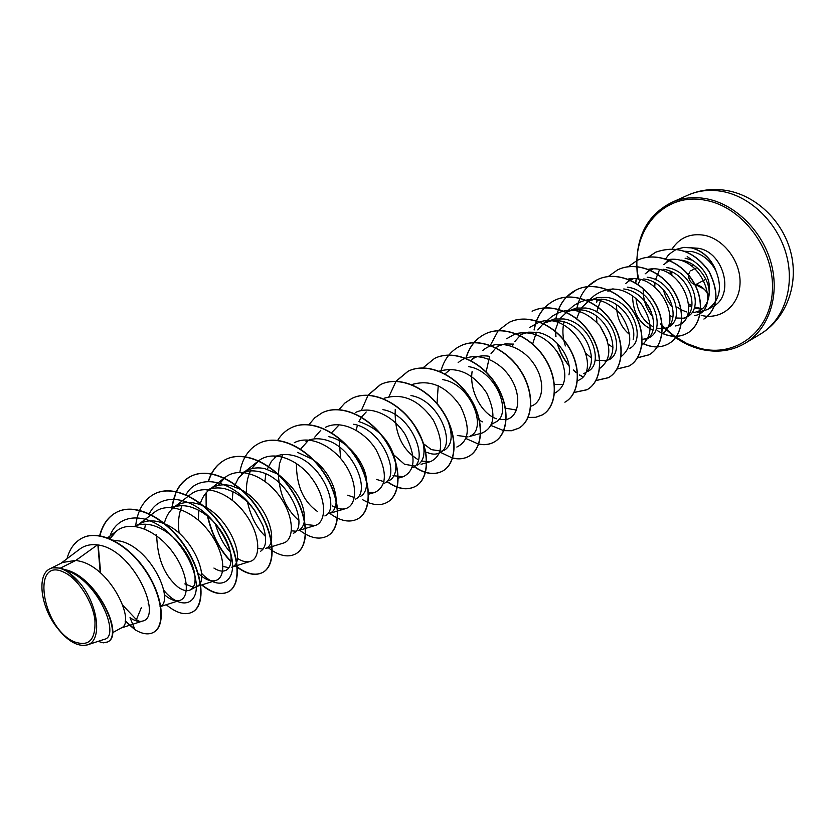 <?xml version="1.0" encoding="UTF-8"?>
<svg xmlns="http://www.w3.org/2000/svg" width="835" height="835" viewBox="0 0 835 835"><rect width="100%" height="100%" fill="white"/><g stroke="black" fill="none" stroke-linecap="round" stroke-linejoin="round"><path stroke-width="1.25" d="M688.343 274.934C688.614 279.433 690.524 282.574 694.094 284.349L694.762 284.547M73.574 641.53C41.593 627.106 31.104 555.818 64.149 572.361C77.968 578.676 92.622 601.273 94.919 619.956C95.868 640.069 88.75 647.261 73.574 641.53M697.663 312.311L707.308 309.608C719.937 300.694 722.692 287.449 715.564 269.872L715.637 269.83C710.522 257.994 702.454 250.657 691.432 247.807L683.813 247.348L676.747 249.237L683.75 247.41L691.276 247.88C702.433 250.782 710.543 258.224 715.616 270.237C709.99 260.217 702.214 254.017 692.298 251.648L684.554 251.262M687.195 256.575L692.403 260.238C706.775 269.768 712.098 282.585 708.372 298.69C705.909 307.28 700.617 311.914 692.507 312.603M672.885 317.07L669.868 315.536M654.765 286.948L654.964 282.992M655.485 279.704L659.493 269.809M663.877 264.57L667.802 261.605M666.1 262.347L672.363 259.435M60.517 568.061L52.438 567.852L49.985 568.76L62.698 562.425L75.901 560.379L60.517 568.061L64.243 569.491C95.91 575.033 124.686 634.725 107.892 641.781L107.558 641.969C123.663 635.226 97.538 578.394 66.393 570.347L64.243 569.491M153.713 632.252L153.546 632.346C148.578 635.007 142.409 634.141 135.03 629.757L130.02 617.639C134.811 620.99 138.975 622.138 142.493 621.083C163.316 617.284 133.496 548.908 97.444 544.879L75.901 560.379L80.181 561.277C111.577 568.812 135.781 622.576 121.44 627.837L112.495 632.753M112.12 540.047L120.397 541.122C151.563 548.261 174.807 601.054 160.028 606.617M164.276 523.67L158.89 521.844C152.189 520.163 146.188 520.612 140.885 523.18L134.164 526.52C139.487 523.983 145.488 523.535 152.179 525.205C160.664 527.595 168.639 532.553 176.101 540.068C185.881 550.568 191.977 561.297 194.388 572.257C196.037 581.39 194.764 587.245 190.537 589.823C187.249 591.483 183.209 590.669 178.429 587.381C164.464 575.983 157.21 558.385 156.656 534.577M135.98 526.52L137.598 525.205M171.415 508.045C176.738 505.499 182.708 505.018 189.326 506.594C199.074 509.308 207.967 515.247 216.004 524.411C222.768 532.49 227.35 540.756 229.729 549.19C232.349 560.128 231.18 567.132 226.222 570.201C222.841 571.902 218.739 571.182 213.927 568.05M164.338 523.294C166.102 516.364 169.338 511.01 174.056 507.221L174.651 506.761M171.405 508.024L177.845 504.831C183.136 502.252 189.107 501.772 195.745 503.38C226.295 509.767 247.838 560.452 232.506 566.756M241.19 489.654L231.086 485.678C224.5 484.143 218.572 484.655 213.29 487.222L207.111 490.291C212.414 487.776 218.342 487.254 224.928 488.757C236.629 492.045 246.711 499.528 255.166 511.187L262.774 525.278C267.231 538.7 266.459 547.405 260.457 551.382M198.354 520.163L198.772 510.331M199.951 504.684C201.778 498.297 204.909 493.308 209.366 489.717L210.211 489.08M277.512 474.009L264.987 468.685C258.474 467.224 252.577 467.767 247.306 470.324L241.378 473.278C246.638 470.752 252.535 470.199 259.08 471.65C289.275 477.578 309.326 526.718 293.325 533.314M232.224 500.175L232.975 491.711M234.249 486.586L238.559 477.87L244.373 472.078M274.298 456.943C279.568 454.407 285.434 453.833 291.874 455.221C321.746 460.763 341.171 509.256 324.898 515.947M264.893 481.315L265.874 473.967M267.221 469.28L271.417 461.358L276.928 455.931M305.934 441.245C311.184 438.719 316.997 438.114 323.385 439.44C353.038 444.731 371.742 492.473 355.261 499.246M317.613 511.584C303.418 501.71 296.362 485.667 296.415 463.435M300.61 449.146L308.626 440.128M331.61 432.76L338.989 425.025M356.159 430.234L357.432 425.276M358.883 421.612L361.346 417.281M361.482 417.093L366.189 411.989M414.88 466.045L404.495 464.27L393.817 454.887M441.934 451.213L431.371 449.627L423.627 443.823M437.008 403.503L438.229 385.749M444.815 374.028L449.554 370.051M472.662 358.434C477.756 355.981 483.308 355.272 489.32 356.305M482.348 421.863L479.238 420.12M470.752 360.73L474.781 357.516M497.128 346.295L505.05 343.916L513.65 344.114M516.479 410.037L505.509 408.2M486.095 372.212L489.56 356.347M491.001 353.748L495.813 347.945M495.969 347.809L499.153 345.408M520.769 334.543L528.607 332.163L537.166 332.34C556.684 335.127 572.685 359.457 568.948 374.873M512.273 346.421L513.358 344.062M514.777 341.619L520.059 335.628M520.205 335.503L522.773 333.666M587.61 371.502C605.031 363.778 591.034 322.404 563.844 318.97L554.221 319.001L543.627 323.176L551.444 320.807L559.888 320.953C587.088 324.429 601.179 365.834 583.78 373.6M532.688 343.947L536.383 332.215M537.782 329.908L542.322 324.731L545.558 322.331M608.788 359.854C626.229 352.078 612.629 311.298 585.7 308.021L576.171 308.084L565.744 312.186L573.509 309.837L581.88 309.942C608.84 313.25 622.503 354.165 605.083 361.879M562.821 362.473L556.559 350.616M554.962 331.224L558.657 320.776M560.034 318.584L567.56 311.413M587.172 301.571L594.844 299.212L603.152 299.285C621.981 301.727 637.168 324.752 633.16 339.72M591.535 358.09L586.274 353.706M576.63 318.834L580.221 309.722M581.577 307.645L588.936 300.788M587.162 301.55L597.411 297.521L606.857 297.427C633.535 300.558 646.749 340.764 629.298 348.581M612.921 347.485L608.465 344.25M596.921 322.383L596.43 316.162M596.691 311.946L601.116 299.034M607.901 291.248L613.005 288.774M629.705 334.626C620.979 327.404 616.574 317.415 616.501 304.65M625.864 283.378L629.642 280.56M628.003 281.27L633.274 278.733M651.916 329.522C639.568 323.897 633.118 312.812 632.544 296.289M653.554 326.965C643.326 321.579 637.46 311.977 635.957 298.147M638.003 284.505L640.361 279.662M645.152 273.828L649.066 270.905M647.49 271.594L652.907 269.016M148.891 604.477L148.087 603.903M165.372 524.14C193.877 536.101 210.472 580.983 196.976 586.295L190.547 589.834M193.261 587.172L184.827 583.895M228.894 567.758L223.008 566.38M242.421 490.354C267.805 504.476 279.193 542.771 266.386 548.136M263.067 549.117L257.952 548.334M278.838 474.864C296.352 488.788 304.911 503.849 304.504 520.038M304.389 520.988C303.7 525.497 301.905 528.565 299.014 530.194M295.861 531.196L291.425 530.83M297.552 452.382L312.561 459.281M313.991 460.325C335.42 475.908 342.225 507.701 330.378 512.951M328.844 436.705C347.788 440.295 365.73 463.613 366.555 480.542M366.638 481.993C366.722 489.164 364.686 493.955 360.532 496.366M354.332 497.493L347.673 495.218M353.685 424.253C383.129 429.378 401.103 476.148 384.486 483.183M358.946 421.623C378.432 428.136 390.582 441.224 395.383 460.878M395.675 462.788C396.521 471.608 394.485 477.474 389.559 480.407M383.954 481.649L376.606 479.457M382.858 409.641C411.937 414.463 429.44 460.513 412.615 467.715M413.899 424.42L422.333 440.264M423.168 443.281C425.286 454.146 423.397 461.4 417.51 465.032M410.945 395.571C439.763 400.122 456.693 445.608 439.732 452.8C435.943 454.741 431.591 454.543 426.675 452.184M447.988 421.174C453.165 435.473 451.986 445.159 444.45 450.222M442.717 379.654C471.243 383.964 487.525 428.574 470.429 435.933M468.007 436.914L457.309 435.505M468.665 366.659C496.919 370.771 512.7 414.692 495.51 422.145L491.126 424.556M563.239 384.57L554.44 384.34M606.847 360.73L595.606 360.198M623.755 288.962C650.183 292.041 663.147 331.62 645.685 339.563M627.346 287.156C653.763 290.162 666.622 329.804 649.171 337.653L647.887 338.363M647.355 338.488L642.198 339.375M643.722 278.953C669.9 281.844 682.487 321.068 665.046 328.906M647.198 277.22C673.365 280.09 685.879 319.189 668.428 327.07M666.664 327.873L662.332 328.792M662.165 328.802L656.425 328.061M663.073 269.267C689.052 272.085 701.243 310.724 683.834 318.584M666.445 267.576C692.361 270.331 704.542 308.898 687.101 316.799M685.399 317.592L683.374 318.208L675.588 317.989M97.444 544.879C90.514 544.034 84.575 545.474 79.659 549.179L60.976 563.281M87.164 644.954L104.312 639.318C120.71 636.656 98.697 580.659 65.944 570.315L79.638 582.767C98.415 604.561 102.747 641.28 87.143 644.912C77.686 647.031 67.593 641.197 56.863 627.398C40.404 606.554 36.677 574.553 49.985 568.76M681.287 260.144C699.02 262.44 712.819 283.89 708.372 298.69M685.107 258.224L692.403 260.238M141.407 607.536L136.418 619.643L139.769 621.47M153.87 632.168C166.05 625.655 163.117 595.679 145.259 569.783C127.578 543.731 99.501 529.16 82.602 537.855L82.435 537.928M153.546 632.346C165.727 625.832 162.783 595.856 144.935 569.95C127.244 543.898 99.167 529.327 82.268 538.011C74.701 541.936 69.608 548.846 67.009 558.73M98.102 641.364L103.31 642.846L107.558 641.969M663.46 289.724C665.14 296.707 668.23 302.614 672.728 307.447M694.365 315.672C722.421 311.173 702.423 253.047 667.551 259.758M643.221 288.795C642.95 299.755 646.217 309.169 653.022 317.018M675.4 325.953C703.613 321.308 682.832 262.336 648.002 269.361M661.978 333.99C683.322 321.569 658.397 271.928 627.638 279.203M641.875 345.158C653.137 335.159 652.74 321.099 640.675 302.969C625.3 287.397 609.842 284.933 594.301 295.58L587.976 301.153M621.104 356.66C632.815 347.078 632.627 332.904 620.562 314.127C604.989 297.918 589.28 295.162 573.426 305.861L566.735 311.695M564.011 321.945C562.185 329.877 562.644 337.862 565.399 345.92M599.478 368.6C611.794 359.572 611.919 345.293 599.843 325.754C584.124 308.825 568.134 305.735 551.883 316.465L544.796 322.592M577.298 380.781C603.788 371.805 573.958 310.453 539.765 321.945M539.504 322.018L529.609 327.424M554.555 393.275C566.245 386.782 567.925 374.132 559.575 355.324C548.084 337.476 533.523 330.232 515.884 333.593M515.633 333.676L506.594 338.76M530.611 406.28C543.47 402.846 546.153 380.791 533.241 362.964C520.675 345.085 496.418 338.436 482.787 350.491M472.109 371.502C469.145 391.302 482.098 414.003 496.397 418.742M498.798 419.462L506.636 419.462C519.579 416.373 522.199 394.026 509.214 375.917C496.397 357.547 471.984 350.564 458.144 362.63M469.291 436.559L482.181 433.01C494.8 427.061 496.293 413.711 486.659 392.951C473.361 373.412 457.528 366.158 439.147 371.199M456.839 447.038C469.353 441.005 470.585 427.457 460.544 406.374C446.871 386.563 430.829 379.236 412.396 384.403M395.237 409.463C394.37 432.968 402.073 449.773 418.356 459.845M421.456 461.129L430.568 461.588C442.947 455.472 443.907 441.694 433.438 420.266C419.295 400.101 402.992 392.732 384.497 398.159M393.014 475.71L403.326 476.681C415.569 470.47 416.206 456.453 405.246 434.617C393.755 415.913 370.917 404.975 355.564 412.448M339.052 438.49L340.617 458.498M368.579 492.493L375.03 492.337C387.127 486.033 387.44 471.775 375.98 449.554C363.997 430.568 340.91 419.483 325.525 427.269M320.765 430.317L314.764 437.143M332.518 505.989C337.309 508.807 341.682 509.674 345.648 508.598C356.879 505.624 358.194 484.321 345.554 465.085C333.061 445.681 309.628 434.607 294.285 442.707M282.721 454.605L279.443 463.895L278.358 474.395M278.358 474.812C279.662 494.623 286.499 509.851 298.857 520.508M305.276 524.463L315.098 525.507C326.694 522.366 326.955 498.86 312.123 478.726C297.667 458.603 272.262 449.449 258.151 461.181L251.69 468.685M250.49 470.909C247.431 477.317 246.085 484.676 246.45 492.974M247.557 502.221C250.771 516.781 256.773 528.2 265.54 536.467M265.676 548.522L283.305 543.105C294.703 540.036 294.4 516.228 279.391 495.906C264.538 475.407 239.217 465.888 224.928 477.557L218.227 485.448M215.336 523.649C218.582 535.371 223.634 544.963 230.491 552.426M237.224 558.271C242.077 561.433 246.409 562.487 250.218 561.412C261.292 558.406 260.572 534.39 245.219 513.723C230.084 492.869 204.512 483.068 190.338 494.612M182.03 505.676C178.69 513.723 177.73 522.908 179.16 533.231M198.156 573.228C204.805 579.459 210.65 581.891 215.722 580.502C226.494 577.486 225.293 553.365 209.575 532.292C194.158 511.187 168.451 500.896 154.277 512.398L151.26 514.694M164.297 594.624C170.173 599.697 175.319 601.628 179.755 600.407C190.213 597.526 188.386 573.06 172.427 551.758C156.573 530.225 130.907 519.558 116.65 530.945L109.969 538.752M686.422 311.914L681.13 309.785M680.932 309.67L677.154 307.144M136.418 619.643L122.86 605.365M109.218 538.439C116.639 511.438 149.329 511.229 173.085 537.229C184.598 549.837 191.935 562.988 195.087 576.682C201.642 604.54 181.602 612.086 163.702 590.209M144.653 528.983L145.3 525.111M149.319 513.744C160.278 491.011 193.292 496.314 214.271 522.658C221.953 532.104 227.297 541.873 230.293 551.977C239.269 581.15 220.294 593.267 201.579 573.374M180.777 509.548L180.986 508.369M185.892 494.967C198.573 470.836 236.535 481.461 255.426 511.897L262.785 525.267M134.811 629.225L125.25 620.875M100.67 573.06L98.29 546.017M99.908 535.736C102.841 524.265 108.623 516.322 117.276 511.918C136.303 502.326 166.927 518.702 185.224 546.466C203.73 574.136 205.629 605.041 192.791 611.857L192.635 611.94M154.903 493.715L155.059 493.642C174.139 484.029 204.481 499.873 222.308 527.073C240.355 554.169 241.732 584.688 228.613 591.671C221.171 595.418 212.299 593.142 202.007 584.844M172.02 507.565C174.035 492.285 180.454 481.805 191.278 476.117C210.389 466.504 240.438 481.837 257.838 508.494C275.446 535.037 276.322 565.18 262.973 572.309C255.333 576.171 246.335 574.021 235.961 565.869M231.013 561.329C219.803 549.639 212.09 534.682 207.873 516.468M206.485 507.784L206.339 492.567M208.51 481.451C211.777 470.94 217.611 463.561 226.034 459.313C245.146 449.7 274.913 464.542 291.885 490.677C309.075 516.698 309.514 546.466 295.945 553.73L295.809 553.803M259.278 443.228L259.414 443.166C278.525 433.563 307.99 447.957 324.564 473.591C341.358 499.111 341.379 528.503 327.633 535.872L327.497 535.945M291.352 427.708L291.488 427.645C310.578 418.074 339.761 432.029 355.95 457.183C372.358 482.223 371.992 511.239 358.09 518.712L357.964 518.785M322.216 412.782L322.341 412.72C341.4 403.169 370.291 416.728 386.104 441.412C402.146 465.982 401.426 494.644 387.388 502.211L387.263 502.273M351.911 398.41L352.026 398.358C371.043 388.839 399.652 402.011 415.12 426.247C430.808 450.368 429.764 478.685 415.6 486.314C407.292 490.562 397.888 488.997 387.367 481.607M361.346 410.538L368.058 395.289M368.151 395.164L380.624 384.528C399.589 375.04 427.906 387.837 443.041 411.645C458.394 435.338 457.048 463.3 442.78 470.992C434.419 475.282 425.005 473.842 414.525 466.681M388.953 396.635L395.988 381.386M396.082 381.271L408.179 371.189C427.082 361.743 455.117 374.184 469.928 397.575C484.958 420.85 483.34 448.478 468.988 456.234C464.197 458.864 458.759 459.427 452.674 457.924M434.659 358.382L434.764 358.33C453.593 348.915 481.346 361.033 495.844 384.017C510.571 406.885 508.692 434.179 494.278 441.976C489.696 444.502 484.519 445.18 478.758 444.001M440.859 372.076L441.287 370.396M460.325 345.972L460.429 345.92C479.175 336.547 506.636 348.352 520.852 370.938C535.277 393.421 533.158 420.381 518.692 428.219L511.698 430.62L503.891 430.505M465.972 358.507C469.218 347.005 475.637 338.812 485.208 333.927C503.881 324.617 531.06 336.108 544.984 358.319C559.126 380.426 556.788 407.062 542.28 414.932L535.579 417.312L528.127 417.416M509.058 322.393L509.152 322.341C527.741 313.083 554.638 324.283 568.291 346.139C582.162 367.88 579.615 394.193 565.065 402.094L564.888 402.199C579.427 394.297 581.974 367.984 568.092 346.243C554.45 324.387 527.543 313.177 508.953 322.446L509.152 322.341M573.958 392.533L586.932 389.778C601.503 381.856 604.237 355.856 590.627 334.459C577.235 312.958 550.609 302.019 532.114 311.236L532.302 311.142C550.797 301.936 577.423 312.864 590.815 334.365C604.415 355.752 601.68 381.762 587.109 389.674L574.01 392.429M534.243 329.94C536.675 316.037 543.491 306.163 554.691 300.318C573.092 291.154 599.457 301.821 612.587 322.978C625.937 344.03 623.025 369.728 608.444 377.66L595.866 380.51M582.778 376.742L579.751 374.978M576.035 372.316L573.311 369.957M569 365.406C563.75 359.113 559.909 351.817 557.498 343.509M555.985 336.641L555.285 329.575M555.63 321.371L555.724 320.567M556.006 318.74C557.529 310.171 561.005 302.969 566.422 297.124M566.495 297.051L576.359 289.829C594.666 280.717 620.76 291.133 633.65 311.956C646.76 332.685 643.681 358.09 629.089 366.022L617.128 368.945M576.682 310.589L576.828 309.576M577.1 307.927C579.74 294.745 586.494 285.32 597.349 279.683C615.552 270.613 641.374 280.79 654.035 301.299C666.904 321.694 663.679 346.807 649.098 354.75L637.585 357.724M607.452 340.158L599.906 325.827M596.889 301.915L597.171 299.65M617.608 269.882L617.691 269.841C635.779 260.833 661.351 270.77 673.782 290.966C686.422 311.058 683.061 335.879 668.491 343.822C660.412 348.08 651.613 347.798 642.094 342.987M637.324 260.343L637.408 260.301C655.391 251.356 680.702 261.073 692.914 280.967C705.335 300.746 701.838 325.285 687.288 333.228C679.586 337.319 671.194 337.277 662.082 333.113M635.759 283.055L636.333 278.942M655.799 252.17L655.882 252.128C676.757 244.905 694.48 251.293 709.04 271.281C719.686 292.866 718.027 308.762 704.072 318.96L703.915 319.043C717.881 308.846 719.54 292.949 708.894 271.365C694.334 251.366 676.601 244.989 655.726 252.212L655.882 252.128M135.03 629.757L125.187 621.323M100.221 572.674L97.977 546.059M99.647 535.694C102.59 524.317 108.352 516.447 116.952 512.074C135.98 502.482 166.603 518.869 184.9 546.633C203.416 574.303 205.326 605.208 192.478 612.024C185.234 615.666 176.498 613.234 166.259 604.738M135.677 525.768C137.545 510.164 143.902 499.497 154.746 493.788C173.826 484.185 204.168 500.019 222.006 527.229C240.062 554.325 241.44 584.855 228.32 591.827C220.857 595.585 211.975 593.299 201.652 584.959M171.739 507.544L176.185 491.773M176.279 491.575C179.734 484.509 184.629 479.405 190.985 476.263C210.086 466.65 240.146 481.983 257.545 508.64C275.153 535.193 276.041 565.347 262.691 572.466C255.04 576.327 246.012 574.167 235.616 565.973M230.971 561.725C219.542 549.889 211.714 534.713 207.498 516.166M206.172 507.607L206.036 492.911M208.27 481.461C211.537 471.013 217.371 463.686 225.753 459.448C244.864 449.835 274.632 464.688 291.613 490.823C308.804 516.855 309.242 546.622 295.684 553.876C289.087 557.331 281.332 556.287 272.398 550.735M272.116 550.547L268.244 547.739M239.812 472.318C242.317 458.352 248.757 448.677 259.142 443.291C278.253 433.699 307.729 448.092 324.293 473.727C341.087 499.257 341.118 528.649 327.372 536.018C319.377 540.088 310.119 538.147 299.598 530.204M277.7 440.306C281.155 434.68 285.664 430.505 291.227 427.77C310.317 418.199 339.501 432.165 355.689 457.319C372.097 482.359 371.742 511.385 357.839 518.859C349.688 523.002 340.325 521.165 329.752 513.337M308.856 424.785L314.743 417.803L322.091 412.845C341.15 403.295 370.041 416.853 385.864 441.538C401.906 466.118 401.186 494.779 387.148 502.346C381.647 505.321 375.301 505.373 368.11 502.524M367.891 502.44L362.421 499.612M339.02 409.609L344.761 403.128L351.786 398.472C370.803 388.953 399.412 402.126 414.88 426.372C430.568 450.493 429.524 478.81 415.371 486.44C407.062 490.688 397.648 489.122 387.137 481.743M368.005 395.153L380.384 384.632C399.349 375.155 427.677 387.951 442.811 411.759C458.164 435.463 456.818 463.425 442.56 471.117C434.2 475.407 424.785 473.967 414.306 466.796M395.936 381.261L407.96 371.304C426.852 361.847 454.887 374.299 469.708 397.69C484.749 420.976 483.121 448.593 468.779 456.348C464.03 458.958 458.645 459.532 452.622 458.081M452.455 458.039L440.515 452.382M422.792 368.005L434.544 358.434C453.384 349.02 481.127 361.137 495.635 384.131C510.362 407 508.484 434.294 494.07 442.101C489.529 444.596 484.404 445.285 478.705 444.147M478.538 444.116L465.815 438.458M440.692 372.003C443.761 359.781 450.263 351.128 460.21 346.024C478.966 336.651 506.438 348.456 520.643 371.043C535.078 393.536 532.96 420.496 518.493 428.334L511.563 430.724L503.829 430.641M503.682 430.62L490.98 425.485M465.867 358.267C469.155 346.932 475.533 338.853 484.999 334.031C503.672 324.711 530.862 336.213 544.785 358.424C558.928 380.53 556.59 407.167 542.082 415.047L535.454 417.416L528.075 417.542M489.915 346.149L498.192 330.702M498.265 330.608L508.953 322.446M534.066 329.961C536.519 316.089 543.334 306.236 554.513 300.402C572.914 291.238 599.269 301.905 612.41 323.072C625.759 344.124 622.847 369.832 608.266 377.754L595.814 380.614M582.663 376.877L579.49 375.019M575.545 372.149L573.29 370.197M569.063 365.782C563.604 359.332 559.659 351.806 557.216 343.216M555.766 336.484L555.139 330.295M555.421 321.705L555.567 320.556M555.849 318.761C558.406 305.266 565.18 295.653 576.181 289.922C594.489 280.8 620.582 291.217 633.473 312.05C646.582 332.768 643.514 358.184 628.922 366.116L617.075 369.039M576.526 310.557L576.672 309.576M576.943 307.958L578.321 302.427M587.59 286.676L597.182 279.767C615.374 270.697 641.207 280.873 653.868 301.383C666.747 321.788 663.522 346.901 648.931 354.844L637.533 357.818M596.691 302.27L597.025 299.629M608.204 276.562L617.524 269.924C635.612 260.917 661.184 270.853 673.615 291.05C686.266 311.142 682.905 335.962 668.324 343.916C660.308 348.143 651.55 347.892 642.073 343.143M628.181 266.762L637.241 260.374C655.235 251.429 680.546 261.146 692.758 281.04C705.178 300.83 701.692 325.379 687.132 333.322C679.481 337.392 671.131 337.371 662.072 333.269M661.915 333.196L657.375 330.618M635.612 282.971L636.197 278.921M648.221 257.17L655.726 252.212M665.474 259.017C668.177 256.272 666.1 255.687 675.859 249.665M52.438 567.852C60.809 566.61 69.879 571.578 79.638 582.767M694.626 284.286C690.816 283.023 688.75 279.934 688.405 275.018M688.426 274.778L689.689 271.991M708.957 295.58C704.99 288.827 700.356 285.079 695.054 284.317L704.135 289.15M690.67 270.864L696.985 267.617M722.578 191.486C710.053 189.221 698.404 190.484 687.622 195.275C700.252 189.691 713.622 188.167 727.723 190.693C757.836 196.34 784.086 222.799 791.288 254.32C798.594 285.831 785.662 319.033 760.267 334.188C783.449 320.421 794.972 287.877 786.664 255.802C778.439 223.728 751.312 196.809 722.578 191.486M687.622 195.275L671.517 202.529C682.341 197.718 694.052 196.476 706.671 198.813C735.604 204.293 763.013 231.619 771.404 264.1C779.89 296.582 768.409 329.46 745.123 343.279L760.267 334.188M638.295 277.303C629.319 232.474 663.073 191.069 705.951 200.379C743.014 207.059 775.204 250.813 772.365 291.446C770.089 332.194 735.155 357.798 699.887 348.299L686.975 343.602L674.784 336.369M674.659 336.275L665.537 328.656M665.203 328.343L662.207 325.295M650.434 309.712L647.814 305.099M691.39 247.797L698.498 248.308C724.362 252.441 734.925 296.164 712.85 306.549L707.308 309.608M701.776 309.284L694.219 308.042M672.217 248.809C679.794 237.495 690.555 232.996 704.51 235.313C724.362 239.227 741.303 262.43 740.008 284.151C739.017 305.934 720.553 320.275 701.233 315.38M691.662 307.092L688.917 305.767M670.087 274.204L670.161 271.239M696.077 284.411L705.93 279.224M671.517 202.529C645.758 215.743 634.349 239.676 637.314 274.329M637.356 274.642L637.794 277.397M638.023 278.692L638.191 279.548M645.966 302.52L651.676 312.614M660.245 323.886L662.082 325.901M662.259 326.088L673.668 336.234M673.803 336.338C682.164 342.486 690.973 346.744 700.221 349.124C716.722 353.101 731.69 351.149 745.123 343.279M694.553 306.988L702.381 308.793M515.487 411.164L516.176 410.778M650.402 269.089L647.803 271.438M630.978 278.796L629.736 279.913M629.611 280.017L628.473 281.04M430.568 461.588L426.831 462.653M426.591 462.726L421.08 464.291M403.326 476.681L398.065 478.194M375.03 492.337L368.652 494.205M345.648 508.598L329.543 513.41M315.098 525.518L305.673 528.367M305.401 528.451L298.252 530.611M258.151 461.17L245.208 471.378M224.928 477.547L211.255 488.235M250.218 561.423L231.754 567.174M190.338 494.602L188.616 495.938M188.376 496.126L175.893 505.801M215.722 580.502L196.392 586.619M151.01 514.892L139.007 524.119M179.755 600.407L160.831 606.481M116.65 530.945L107.621 537.813M142.493 621.083L120.971 628.087M666.549 262.127L669.399 259.539M173.085 537.229L176.112 540.068M195.087 576.682L194.388 572.257M214.271 522.658L216.004 524.401M230.293 551.977L229.729 549.19M255.426 511.897L255.176 511.187M671.705 271.907L671.883 275.373M688.844 303.961L691.891 305.756M708.925 295.861C707.068 290.747 702.579 287.01 695.482 284.672M692.173 266.407L692.445 264.34"/></g></svg>

